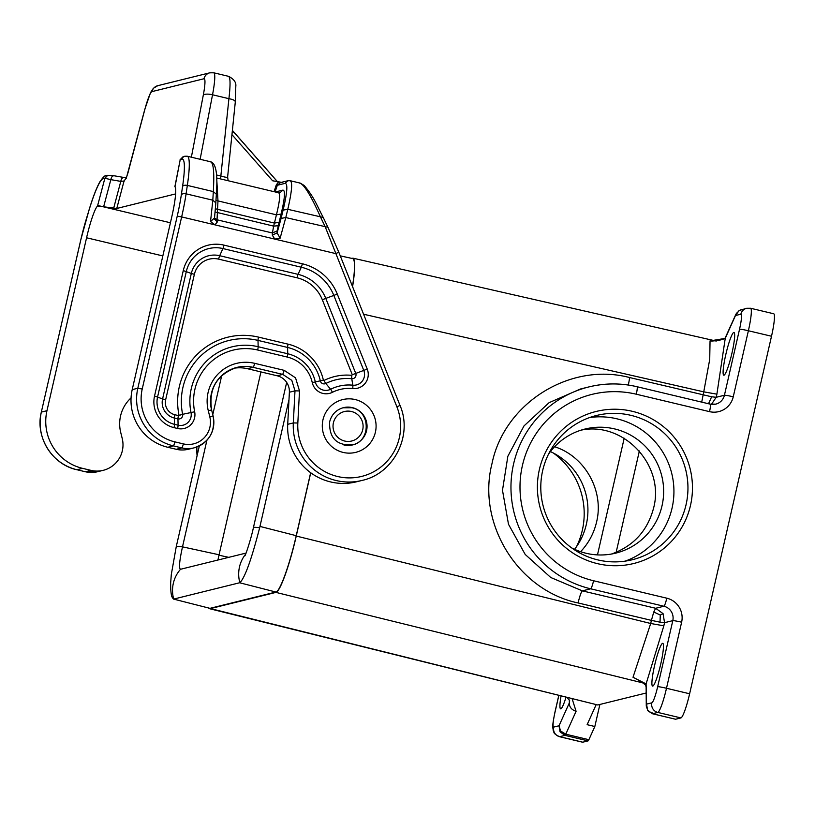 <?xml version="1.0" encoding="UTF-8"?>
<svg xmlns="http://www.w3.org/2000/svg" width="815" height="815" viewBox="0 0 815 815"><rect width="100%" height="100%" fill="white"/><g stroke="black" fill="none" stroke-linecap="round" stroke-linejoin="round"><path stroke-width="1.22" d="M310.739 472.781L296.252 536.046L650.696 623.495L633.011 677.275L635.975 678.742C643.3 682.929 646.59 685.435 645.867 686.25M645.989 693.056L597.782 704.975L209.761 608.754L275.939 592.393C279.993 591.965 289.682 565.111 296.252 536.046M351.744 258.365L352.966 258.172C355.442 259.486 355.32 269.001 352.589 286.697M208.477 608.092L597.782 704.975M736.577 313.052L725.238 338.398L716.894 394.165L703.752 391.852L709.722 359.415L710.048 340.904L711.974 341.047C720.827 340.395 725.37 339.06 725.605 337.064L725.238 338.398L710.048 340.904M599.881 704.455L594.828 726.511L588.878 739.704L565.753 734.193L560.588 730.963L559.029 725.768L560.027 731.799L564.958 735.375L559.65 736.689A7.987 7.905 -103.9 0 1 553.721 727.082A15.984 2.058 -76.6 0 1 555.035 712.086L558.846 695.45M555.035 712.086A7.987 0.53 -167.1 0 0 554.954 712.147C551.643 728.712 552.927 726.328 553.222 730.525C554.648 732.736 552.264 732.98 559.436 736.689L582.562 742.2A23.971 3.087 -76.6 0 0 582.776 742.19L588.084 740.886A7.987 1.029 -76.6 0 0 588.878 739.704M566.007 697.232A21.974 2.832 103.4 0 1 560.812 708.826A21.974 2.832 103.4 0 1 560.618 708.836A21.974 2.832 103.4 0 1 561.046 696M596.132 704.7L587.126 724.678L594.828 726.511M675.482 719.207A7.987 1.029 -76.6 0 0 675.543 719.238A7.987 1.029 -76.6 0 0 675.615 719.238L680.922 717.923A23.971 3.087 -76.6 0 0 689.622 693.779L771.51 336.249A23.971 3.087 -76.6 0 0 773.7 313.755L750.574 308.253L746.662 308.274L739.083 310.546L741.355 309.588M723.985 375.195A21.974 2.832 -76.6 0 0 731.809 353.761A21.974 2.832 -76.6 0 0 733.969 332.439A21.974 2.832 -76.6 0 0 733.775 332.449A21.974 2.832 -76.6 0 0 725.961 353.873A21.974 2.832 -76.6 0 0 723.791 375.195A21.974 2.832 -76.6 0 0 723.985 375.195M652.784 686.087A21.974 2.832 -76.6 0 0 660.598 664.663A21.974 2.832 -76.6 0 0 662.768 643.33A21.974 2.832 -76.6 0 0 662.575 643.341A21.974 2.832 -76.6 0 0 654.761 664.765A21.974 2.832 -76.6 0 0 652.591 686.087A21.974 2.832 -76.6 0 0 652.784 686.087M739.49 310.311L735.986 314.06L725.656 336.952M675.615 719.238L652.489 713.726L647.558 710.16L646.56 704.119L646.275 706.136L647.915 710.792L652.418 713.736L675.543 719.238M646.275 706.136L646.101 683.897L633.011 677.275M716.894 394.165L716.181 397.292L724.423 395.255L739.551 329.189A15.984 2.058 -76.6 0 0 740.866 314.193L735.558 315.507L739.083 310.546M648.628 711.475L647.558 710.16L648.628 711.475M565.304 735.038L561.596 733.001L560.588 730.963M566.995 697.477L569.695 700.666L569.349 702.876C569.257 706.972 571.498 709.784 576.083 711.301L565.753 734.193M561.596 733.001L560.027 731.799M580.606 551.694C588.593 543.228 593.911 533.316 596.59 521.957C604.282 490.905 584.987 456.339 554.587 446.732M574.585 549.31A63.927 63.254 76.1 0 0 586.311 524.493A63.927 63.254 76.1 0 0 550.41 451.591M660.272 615.05L653.762 612.004L651.409 620.368L660.018 622.181L660.272 615.05L663.053 613.634L655.668 608.275L582.338 590.865L550.736 577.489L525.186 554.434L508.489 524.259L502.488 490.273L507.857 456.247L523.994 425.929L549.127 402.651L580.474 389L588.878 386.921A103.882 102.792 76.1 0 0 510.964 488.185A103.882 102.792 76.1 0 0 590.671 588.807L663.909 606.238A11.991 11.858 -103.9 0 1 672.803 620.643L657.664 686.709A7.987 0.53 12.9 0 1 666.497 688.268L681.625 622.202A7.987 0.53 -167.1 0 0 672.803 620.643L664.551 622.68L663.838 625.808L650.696 623.495L651.409 620.368L578.08 602.957C579.791 595.908 581.217 591.873 582.338 590.865L590.671 588.807A7.987 1.029 103.4 0 0 593.575 580.749L666.802 598.19A19.978 19.764 -103.9 0 1 681.625 622.202M709.702 404.026L708.816 403.099L711.648 396.783L629.71 377.569C570.255 361.809 504.23 403.099 491.975 463.694C476.643 523.546 517.922 590.315 578.08 602.957M708.816 403.099L707.125 403.405M175.622 193.909L116.769 208.467L97.515 206.012A31.968 4.116 103.4 0 0 86.573 237.776L46.964 410.709A47.942 47.443 76.1 0 0 82.539 468.35L76.926 469.735L85.412 471.763L91.015 470.377L82.539 468.35M576.47 546.733A74.318 73.533 76.1 0 0 553.293 452.987M597.487 563.654A78.311 77.486 -103.9 0 1 539.387 469.501A78.311 77.486 -103.9 0 1 632.379 411.32A78.311 77.486 -103.9 0 1 690.478 505.473A78.311 77.486 -103.9 0 1 597.487 563.654M589.612 417.565A74.318 73.533 -103.9 0 1 616.904 418.808A74.318 73.533 -103.9 0 1 673.811 487.136A74.318 73.533 -103.9 0 1 625.115 561.148M597.823 559.905A74.318 73.533 -103.9 0 1 540.793 487.92A74.318 73.533 -103.9 0 1 596.529 415.477A74.318 73.533 -103.9 0 1 630.932 415.344A74.318 73.533 -103.9 0 1 687.952 487.319A74.318 73.533 -103.9 0 1 632.216 559.762A74.318 73.533 -103.9 0 1 597.823 559.905M548.515 454.169A63.927 63.254 -103.9 0 1 585.007 429.036A63.927 63.254 -103.9 0 1 662.025 505.769A63.927 63.254 -103.9 0 1 615.702 553.151A63.927 63.254 -103.9 0 1 571.702 547.914M310.647 472.72L296.232 535.689C289.651 564.754 279.973 591.598 275.918 592.036L209.964 608.347L173.34 599.035L171.833 596.682C171.007 594.074 170.61 589.551 170.661 583.102L171.303 574.534L176.244 546.692A31.968 2.099 12.9 0 1 182.499 546.855L206.908 440.273M173.34 599.035L209.964 608.347M580.963 430.177C623.597 421.06 664.979 465.273 653.65 507.837C647.609 530.718 633.561 546.111 611.515 554.027M288.989 399.727L259.649 527.774C251.478 559.528 244.877 577.835 239.855 582.705L173.89 599.035M352.498 286.462C355.126 269.133 355.218 259.842 352.763 258.589L340.273 255.859M217.941 560.017L219.062 554.77L182.499 546.855C179.412 560.893 178.76 568.361 180.523 569.278L246.049 553.069M212.776 414.631L221.711 375.623M219.062 554.77L260.943 371.915M351.774 407.755A19.183 18.979 76.1 0 0 343.186 407.724M234.119 368.217A35.157 34.79 -103.9 0 1 247.556 368.726L277.141 375.776A15.984 15.811 76.1 0 1 289.376 392.229L287.715 424.32A55.94 55.349 76.1 0 0 356.45 481.818L362.054 480.432C393.818 473.627 413.113 435.485 400.022 405.442L399.982 405.452M215.109 211.992L273.626 226.132L274.431 223.086L279.117 222.271L278.261 225.694L273.626 226.132L272.434 232.988L277.253 230.808L277.1 232.927L280.136 238.163L274.767 239.09L181.643 216.922L142.228 389.02A43.949 43.49 76.1 0 0 174.838 441.862A3.994 0.52 103.4 0 1 173.391 445.887L181.867 447.904A26.365 26.09 -103.9 0 0 194.072 447.853C209.129 442.514 215.476 431.879 213.102 415.945L213.061 415.956A26.365 26.09 -103.9 0 1 194.072 447.853L188.469 449.238A26.365 26.09 -103.9 0 1 176.264 449.289L167.778 447.272L173.391 445.887A47.942 47.443 76.1 0 1 137.817 388.246L177.232 216.148L181.643 216.922A47.942 6.174 -76.6 0 0 186.085 193.827L187.338 185.402L213.316 191.586C214.477 171.71 213.418 161.788 210.138 161.808M175.042 186.9L174.96 186.839A31.968 4.116 103.4 0 1 171.812 216.698L132.213 389.631A47.942 47.443 76.1 0 0 167.778 447.272M144.775 109.689A7.987 1.538 -165.1 0 1 144.764 109.475L150.52 92.625L153.363 88.295L157.774 85.687A7.987 7.905 -103.9 0 0 151.987 91.606A23.971 3.087 -76.6 0 0 144.775 109.689L127.945 172.933M125.928 178.73L127.792 173.544M174.858 186.737L180.217 159.628L174.981 186.839M125.958 178.434L124.053 181.001L120.783 181.378C121.323 178.668 122.454 177.385 124.175 177.527L114.232 175.796C112.511 175.643 111.38 176.926 110.84 179.646L104.87 178.261L107.763 175.296L114.029 175.745M131.062 397.893A35.157 34.79 -103.9 0 0 120.712 432.408L122.209 438.419A26.365 26.09 -103.9 0 1 91.015 470.377M216.006 200.215L217.982 200.918L217.035 219.795L214.467 217.931M214.345 218.858L217.279 222.016L214.956 224.848L210.535 221.588L212.817 200.195L186.085 193.827A3.994 2.201 8.5 0 0 181.297 194.979A43.949 5.664 -76.6 0 1 177.232 216.148M214.416 218.002L210.535 221.588M280.136 238.163L285.79 217.564L281.094 218.379L277.1 232.927L272.291 235.107L274.767 239.09L335.678 253.587L338.826 252.253L400.022 405.442L396.874 406.787L325.277 226.967L320.55 217.106C310.943 195.498 303.975 184.17 299.655 183.12M151.987 91.606L203.984 78.749A23.971 3.087 -76.6 0 1 203.281 95.223L191.403 157.01L192.493 157.468M275.358 191.983L282.836 190.129C285.464 190.089 284.893 198.045 281.124 214.019L276.428 214.834C280.034 200.072 280.615 192.717 278.18 192.768M281.094 218.379L283.1 210.117L287.787 209.312C292.188 190.211 292.809 180.686 289.671 180.747M283.1 210.117C287.318 192.238 287.96 183.324 285.016 183.375L287.817 180.757L290.221 180.726L300.307 183.131L304.25 185.525C314.356 197.617 316.057 203.811 323.219 217.442L287.787 209.312L285.79 217.564L327.946 227.304L338.826 252.253M231.959 134.638L272.607 180.777L281.46 182.326M277.406 181.674L234.15 132.519L232.143 132.794M282.713 182.468L280.523 182.56L277.314 185.28L276.285 184.944L278.536 181.877M280.523 182.56L287.817 180.757M215.405 208.772L274.431 223.086L276.428 214.834L217.982 200.918L216.729 178.872M235.209 102.109C235.545 100.673 233.447 99.532 228.913 98.676L220.539 178.933M216.556 174.981L220.987 176.04C225.602 177.425 227.793 177.67 227.558 176.774M203.281 95.223A7.987 2.557 10.9 0 1 212.532 94.774L228.913 98.676C230.584 84.2 230.4 76.763 228.363 76.355L228.648 76.345C233.976 79.126 236.36 82.488 235.8 86.441L235.321 101.773L227.619 176.987L228.139 180.736M180.023 159.872L183.12 156.663L180.217 159.628L181.949 159.2A59.933 7.722 103.4 0 1 182.56 186.543L181.297 194.979M363.592 314.233L703.752 391.852L701.715 402.121M275.939 592.393L643.127 682.98M569.369 699.983L569.349 702.876L559.029 725.768L553.721 727.082M588.084 740.886L564.958 735.375M582.776 742.19L559.65 736.689A23.971 3.087 -76.6 0 1 559.436 736.689M572.13 698.75L576.083 711.301M663.838 625.808L646.101 683.897L646.56 704.119L651.868 702.815A7.987 7.905 76.1 0 0 657.797 712.422A23.971 3.087 -76.6 0 0 666.497 688.268L689.622 693.779M652.489 713.726L652.163 712.83L652.489 713.726L657.797 712.422L680.922 717.923M710.191 404.159A7.987 1.029 103.4 0 1 710.262 404.159A7.987 1.029 103.4 0 1 709.529 411.646A19.978 19.764 -103.9 0 0 733.255 396.803A7.987 0.53 -167.1 0 0 724.423 395.255A11.991 11.858 -103.9 0 1 710.323 404.189M739.551 329.189A7.987 0.53 12.9 0 1 748.384 330.747A23.971 3.087 -76.6 0 0 750.574 308.253M740.866 314.193A7.987 7.905 -103.9 0 1 746.662 308.274M733.255 396.803L748.384 330.747L771.51 336.249M651.868 702.815A15.984 2.058 -76.6 0 0 657.664 686.709M711.434 404.372L716.181 397.292L711.648 396.783M228.75 557.348L218.96 555.209M624.198 438.236L597.477 554.893M660.018 622.181L664.551 622.68L663.053 613.634M97.515 206.012L104.87 178.261L103.138 178.689A59.933 7.722 -76.6 0 0 89.181 209.638A3.994 1.752 -163 0 1 89.212 209.384A3.994 1.752 -163 0 1 89.334 209.149M80.756 240.068L80.767 239.997A43.949 5.664 103.4 0 1 86.492 218.42L89.181 209.638M80.767 239.997L41.321 412.125C34.974 436.881 52.017 464.489 76.895 469.746A3.994 0.52 103.4 0 1 76.895 469.746A3.994 0.52 103.4 0 1 76.865 469.725M46.964 410.709L41.351 412.095A47.942 47.443 76.1 0 0 76.926 469.735L85.371 471.763A3.994 0.52 -76.6 0 0 85.412 471.763A26.365 26.09 -103.9 0 0 97.617 471.712L85.371 471.763A3.994 0.52 -76.6 0 1 85.341 471.742M103.138 178.689A3.994 3.953 -103.9 0 1 106.042 175.724L107.763 175.296M593.575 580.749A95.895 94.886 76.1 0 1 522.425 465.467A95.895 94.886 76.1 0 1 636.291 394.216L709.529 411.646M653.762 612.004L655.668 608.275L663.909 606.238A7.987 1.029 103.4 0 0 666.802 598.19M636.953 386.718A103.882 102.792 76.1 0 0 588.878 386.921C604.893 383.019 620.938 382.948 637.024 386.718A7.987 1.029 -76.6 0 0 636.953 386.718M628.355 385.047L629.71 377.569M636.291 394.216A7.987 1.029 -76.6 0 0 637.024 386.718L710.262 404.159L715.733 404.128M639.378 450.96L616.15 552.336M239.661 582.776L275.918 592.036M259.975 526.429L296.232 535.689M173.697 599.066A31.968 31.632 -103.9 0 1 180.523 569.278M239.855 582.705A31.968 31.632 -103.9 0 1 245.59 554.21M259.649 527.774A31.968 2.099 -167.1 0 0 253.414 527.611L286.666 382.408M351.448 411.504A15.179 15.027 76.1 0 0 333.416 422.781A15.179 15.027 76.1 0 0 344.684 441.037A15.179 15.027 76.1 0 0 362.716 429.76A15.179 15.027 76.1 0 0 351.448 411.504M124.654 180.849L124.053 181.001L116.769 208.467M113.692 208.131L120.783 181.378L110.84 179.646L103.739 206.389M86.573 237.776L162.827 255.93M196.853 446.997A55.94 55.349 76.1 0 0 197.098 455.656M198.239 446.447L199.268 446.192M272.291 235.107L272.434 232.988L217.035 219.795L217.279 222.016M182.56 186.543A3.994 2.201 -171.5 0 1 187.338 185.402A63.927 8.232 103.4 0 0 187.256 156.225L210.718 161.808C215.955 163.245 217.839 173.931 216.372 193.878L215.802 202.833L212.817 200.195L213.316 191.586L216.311 194.225M337.278 294.072L367.229 369.063A14.293 14.14 76.1 0 1 352.752 388.561A37.643 37.256 76.1 0 0 332.428 392.3A14.293 14.14 76.1 0 1 312.257 382.581A33.649 33.303 76.1 0 0 287.247 357.062L257.662 350.012A52.832 52.272 -103.9 0 0 194.653 411.779A14.293 14.14 -103.9 0 1 177.609 428.496L174.033 427.641A26.284 25.998 -103.9 0 1 154.534 396.049L183.273 270.58A34.271 33.914 76.1 0 1 223.962 245.121L302.334 263.775A50.255 49.725 76.1 0 1 337.278 294.072L333.824 295.427L363.775 370.407L367.229 369.063M375.399 432.235A27.17 26.885 -103.9 0 1 343.135 452.417A27.17 26.885 -103.9 0 1 322.974 419.756A27.17 26.885 -103.9 0 1 355.238 399.564A27.17 26.885 -103.9 0 1 375.399 432.235M209.791 416.771L208.294 410.76L211.605 409.935L213.102 415.945L209.791 416.771A22.372 22.137 -103.9 0 1 183.324 443.88L174.838 441.862M208.294 410.76A39.151 38.743 -103.9 0 1 254.616 363.317L284.201 370.356L295.55 377.854L299.502 390.935L297.832 423.016A51.936 51.396 76.1 0 0 357.673 477.233A51.936 51.396 76.1 0 0 396.874 406.787M312.257 382.581L320.315 380.839A44.03 43.572 76.1 0 0 287.593 347.445L258.009 340.405A63.213 62.541 -103.9 0 0 182.621 414.305L191.016 412.533A10.829 10.717 -103.9 0 1 178.098 425.196L174.522 424.35A22.82 22.576 -103.9 0 1 157.59 396.915L186.329 271.446A30.807 30.491 76.1 0 1 222.913 248.555L219.693 255.706A23.89 23.635 76.1 0 0 191.321 273.453L183.273 270.58M352.752 388.561A3.994 0.54 95.8 0 0 352.803 385.189L351.774 378.72A3.912 3.871 76.1 0 0 355.737 373.382L325.786 298.402L333.824 295.427A46.791 46.302 76.1 0 0 301.285 267.218A3.994 0.52 -76.6 0 0 302.334 263.775M352.284 374.737L363.775 370.407A10.829 10.717 76.1 0 1 352.803 385.189A41.107 40.679 76.1 0 0 330.605 389.275A10.829 10.717 76.1 0 1 315.313 381.909A37.113 36.726 76.1 0 0 287.736 353.761L287.593 347.445A3.994 0.52 103.4 0 1 288.082 344.154A47.494 46.995 76.1 0 1 323.382 380.167L320.315 380.839A3.912 3.871 76.1 0 0 325.837 383.498A48.024 47.525 76.1 0 1 351.774 378.72A3.994 0.54 95.8 0 1 351.825 375.348L352.284 374.737L322.322 299.747L325.786 298.402A39.874 39.456 76.1 0 0 298.066 274.36L301.285 267.218L222.913 248.555A3.994 0.52 -76.6 0 0 223.962 245.121M177.609 428.496A3.994 0.52 103.4 0 0 178.098 425.196L177.955 418.879A3.994 0.52 103.4 0 1 178.444 415.589L182.621 414.305A3.912 3.871 -103.9 0 1 177.955 418.879L174.379 418.034A15.903 15.729 -103.9 0 1 162.582 398.912L154.534 396.049M178.444 415.589L174.868 414.733A3.994 0.52 103.4 0 0 174.379 418.034L174.522 424.35A3.994 0.52 103.4 0 1 174.033 427.641M287.247 357.062A3.994 0.52 103.4 0 0 287.736 353.761L258.151 346.721A56.286 55.695 -103.9 0 0 191.016 412.533L194.653 411.779M178.984 415.059A66.667 65.974 -103.9 0 1 258.498 337.115A3.994 0.52 103.4 0 0 258.009 340.405L258.151 346.721A3.994 0.52 103.4 0 1 257.662 350.012M323.382 380.167L324.024 380.473A3.994 0.56 63.3 0 0 325.837 383.498L330.605 389.275A3.994 0.56 63.3 0 1 332.428 392.3M174.868 414.733A12.439 12.306 -103.9 0 1 165.649 399.778L162.582 398.912L191.321 273.453L194.378 274.319A20.426 20.212 76.1 0 1 218.634 259.139A3.994 0.52 -76.6 0 1 219.693 255.706L298.066 274.36A3.994 0.52 -76.6 0 0 297.017 277.793L218.634 259.139M165.649 399.778L194.378 274.319M288.082 344.154L258.498 337.115M351.825 375.348A51.488 50.948 76.1 0 0 324.024 380.473M322.322 299.747A36.41 36.033 76.1 0 0 297.017 277.793M352.671 444.888C336.697 445.785 329.026 438.093 329.647 421.813C331.634 414.438 336.238 409.721 343.461 407.653A19.183 18.979 -103.9 0 1 366.567 430.677A19.183 18.979 -103.9 0 1 343.798 444.919M142.228 389.02L137.817 388.246L132.213 389.631M176.264 449.289L181.867 447.904A3.994 0.52 -76.6 0 0 183.324 443.88M236.89 367.412C216.892 374.493 208.457 388.673 211.605 409.935L211.564 409.945A35.157 34.79 -103.9 0 1 253.159 367.341L282.744 374.391L284.201 370.356M254.616 363.317A3.994 0.52 103.4 0 1 253.159 367.341L247.556 368.726M289.376 392.229L294.989 390.843L299.502 390.935M297.832 423.016L293.319 422.924L294.989 390.843L291.821 380.381L282.744 374.391L277.141 375.776M287.715 424.32L293.319 422.924A55.94 55.349 76.1 0 0 362.054 480.432M228.648 76.345L213.764 72.8A31.968 4.116 -76.6 0 1 212.532 94.774L200.133 159.292M203.984 78.749A7.987 7.905 -103.9 0 1 209.781 72.82L157.774 85.687M216.709 178.016L278.608 192.758L280.034 192.758L282.836 190.129M281.124 214.019L279.117 222.271M278.261 225.694L277.253 230.808M234.017 132.407L232.387 130.431M274.054 191.668L276.285 184.944M275.103 191.922L277.314 185.28L285.016 183.375M98.686 205.696L170.427 222.77M183.12 156.663L184.842 156.236A3.994 3.953 76.1 0 0 181.949 159.2M716.222 341.067L352.966 258.172M554.954 712.147L558.784 695.44M106.042 175.724C105.104 175.143 103.006 177.242 99.736 182.04C96.516 187.888 93.012 196.996 89.212 209.384L80.736 240.028L41.321 412.125M244.877 555.84C245.509 555.586 251.264 538.134 253.414 527.611M176.244 546.692L199.329 445.937M352.111 445.031C371.07 441.496 370.825 411.127 351.815 407.755L342.901 407.795M144.764 109.475L126.233 178.505M126.213 177.833L123.972 177.476M197.067 455.779L196.812 447.017M215.873 202.487L214.406 219.286M213.764 72.8L209.781 72.82M232.387 130.4L277.457 181.684M327.946 227.304L323.219 217.442M97.617 471.712L103.22 470.326M187.256 156.225L184.842 156.236"/></g></svg>
